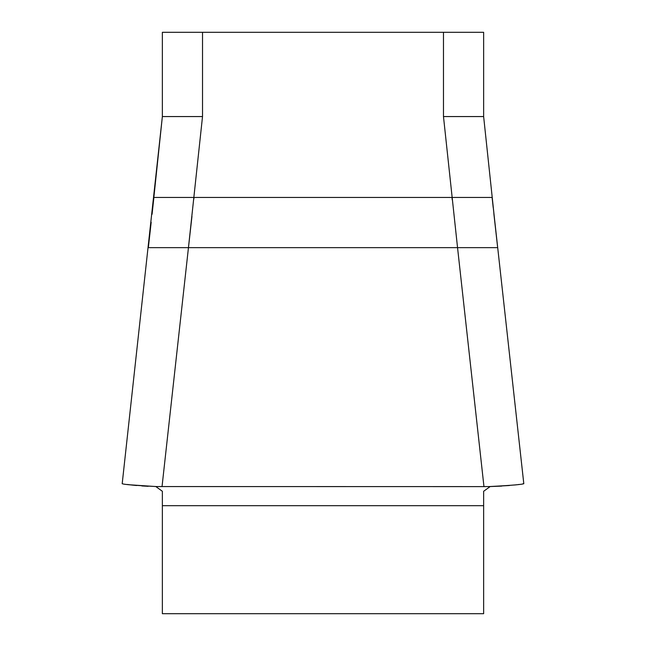 <?xml version="1.0" encoding="UTF-8"?>
<svg xmlns="http://www.w3.org/2000/svg" width="646" height="646" viewBox="0 0 646 646"><rect width="100%" height="100%" fill="white"/><g stroke="black" fill="none" stroke-linecap="round" stroke-linejoin="round"><path stroke-width="0.97" d="M162.364 491.283L155.831 486.551L162.364 491.283L162.364 613.7L483.636 613.7L483.636 491.283L490.169 486.551L509.444 485.517M162.364 116.926L162.364 32.3L483.636 32.3L483.636 116.926M122.239 483.644C122.998 484.435 134.489 485.412 156.712 486.567L483.967 486.616L457.546 247.652L497.662 247.652L493.843 213.519M151.18 222.272L148.338 247.652L188.454 247.652L162.033 486.616M483.967 486.616L489.288 486.567C511.47 485.412 522.961 484.435 523.761 483.644L522.84 483.806M202.521 32.3L202.521 116.563L188.454 247.652L457.546 247.652L443.479 116.563L443.479 32.3M152.068 214.286L153.893 197.45L483.636 197.45M493.189 207.511L492.107 197.45L451.99 197.45L452.24 199.84M516.784 484.783L514.579 484.985M148.136 486.301L141.854 485.945M136.556 485.517L131.421 484.985M202.521 116.563L162.364 116.563L122.191 483.741M494.901 222.636L483.636 116.563L443.479 116.563M501.716 486.099L490.169 486.551M155.831 486.551L129.991 484.815M127.48 484.484L129.636 484.766M191.959 216.353L188.454 247.652L162.364 247.652M193.84 199.073L194.01 197.45M162.364 505.689L483.636 505.689M518.512 484.484L519.093 484.484M523.809 483.741L492.147 197.45M151.099 222.636L148.297 247.652M162.364 116.563L153.853 197.45M129.216 484.783L129.733 484.783"/></g></svg>
